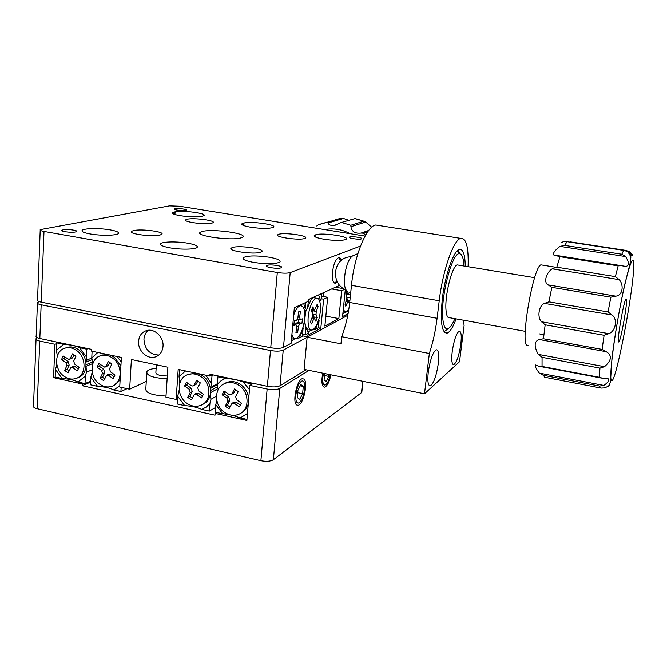 <?xml version="1.0" encoding="UTF-8"?>
<svg xmlns="http://www.w3.org/2000/svg" width="667" height="667" viewBox="0 0 667 667"><rect width="100%" height="100%" fill="white"/><g stroke="black" fill="none" stroke-linecap="round" stroke-linejoin="round"><path stroke-width="1" d="M323.487 373.303L322.845 377.214C322.469 382.424 323.203 385.042 325.046 385.059C327.239 384.109 328.973 380.649 330.248 374.671M304.669 389.128C305.036 383.667 304.185 380.924 302.101 380.907C299.066 382.458 296.99 387.118 295.873 394.881C295.523 400.342 296.381 403.068 298.441 403.06C301.492 401.467 303.568 396.823 304.669 389.128M273.378 459.763C270.502 461.439 266.341 461.764 260.889 460.739L267.142 389.036C272.678 390.003 276.897 389.811 279.781 388.461L273.378 459.763L361.481 392.646L362.706 381.257M279.781 388.461L309.038 370.368M267.142 389.036L249.817 385.384L253.343 383.358M249.817 385.384L246.89 420.46L215.141 413.423L216.442 412.656M215.141 413.423L215.007 415.191L82.208 385.693L90.562 382.108M82.208 385.693L82.291 383.984L83.85 383.317M82.291 383.984L53.56 377.622L55.178 376.972L55.494 369.526L62.156 378.514L55.178 376.972M53.56 377.622L54.961 344.272L56.587 343.705M37.369 337.744L36.076 338.561C35.509 339.536 36.727 340.37 39.737 341.062L37.11 408.688L260.889 460.739M54.961 344.272L39.737 341.062M361.881 391.646L361.481 392.646M37.11 408.688C34.142 407.929 32.95 406.962 33.517 405.786L36.043 339.436M278.848 234.259L277.822 234.734C274.312 237.06 299.124 240.562 304.627 238.503L305.519 238.061C308.821 235.726 284.709 232.299 278.848 234.259M232.591 247.465L231.224 248.099C227.063 250.892 253.91 254.702 260.572 252.251L261.764 251.667C265.666 248.858 239.661 245.139 232.591 247.465M133.592 230.557L131.566 231.324C127.714 233.825 152.351 237.077 159.938 235.059L161.756 234.325C165.391 231.816 141.537 228.631 133.592 230.557M187.327 219.185L185.793 219.777C182.508 221.878 205.394 224.921 211.731 223.203L213.106 222.653C216.208 220.535 193.972 217.559 187.327 219.185M202.409 231.432L200.183 232.349C194.664 235.918 231.449 240.945 240.937 237.886L242.796 237.06C247.849 233.467 212.673 228.598 202.409 231.432M324.145 239.253C333.65 240.62 340.579 240.787 344.931 239.745L346.29 239.128C349.975 236.485 322.036 232.458 315.875 234.726L314.307 235.384C313.507 236.652 316.783 237.936 324.145 239.253M180.315 215.674C189.186 216.95 196.273 217.184 201.592 216.366L203.944 215.599C207.304 213.332 182.658 210.08 175.104 211.781L172.511 212.581C171.736 213.598 174.337 214.624 180.315 215.674M110.238 229.882C100.042 228.039 84.217 228.206 82.249 230.248C81.141 231.516 83.784 232.75 90.17 233.942C100.559 235.843 116.533 235.609 118.317 233.592C119.376 232.299 116.683 231.057 110.238 229.882M187.894 243.222C177.597 241.379 162.798 241.554 160.814 243.613C159.638 245.064 162.648 246.465 169.852 247.824C180.332 249.733 195.281 249.5 197.099 247.457C198.207 245.973 195.139 244.564 187.894 243.222M269.385 257.229C256.47 255.403 247.757 255.528 243.23 257.62C242.004 259.263 245.456 260.864 253.585 262.414C266.725 264.274 275.496 264.157 279.915 262.056C281.057 260.363 277.547 258.754 269.385 257.229M250.692 227.214C259.872 228.531 266.883 228.731 271.744 227.814L273.587 227.105C277.113 224.654 250.934 221.044 244.014 223.011L241.954 223.753C241.146 224.887 244.064 226.038 250.692 227.214M341.379 260.43C340.795 258.362 339.912 257.412 338.736 257.579C335.701 259.054 333.6 263.974 332.433 272.344C331.966 279.456 332.966 283.066 335.434 283.183L337.319 281.858M175.088 208.704L174.379 208.954C173.02 209.822 182.841 211.097 185.734 210.43L186.41 210.18C187.735 209.321 178.039 208.054 175.088 208.704M63.115 229.815L61.889 230.248C60.055 231.441 71.352 232.875 75.429 231.958L76.597 231.541C78.381 230.348 67.267 228.923 63.115 229.815M267.05 265.383L266.5 265.674C264.357 267.175 277.797 269.168 280.999 267.817L281.516 267.542C283.592 266.033 270.352 264.065 267.05 265.383M349.633 236.993L349.325 237.152C347.799 238.186 359.263 239.845 361.439 238.903L361.722 238.744C363.207 237.71 351.876 236.068 349.633 236.993M360.497 246.065L290.195 272.595L283.475 347.39L291.104 343.313L294.355 307.712L308.004 301.451L308.171 299.666L339.711 285.309M365.066 236.085L179.723 206.228L169.501 205.853L40.22 229.615C39.653 230.248 40.912 230.857 43.997 231.432L41.254 302.168C38.211 301.517 36.977 300.759 37.544 299.908L40.203 230.198M283.475 347.39C280.574 348.549 276.338 348.658 270.744 347.732L277.305 272.495L43.997 231.432M277.305 272.495C282.991 273.353 287.285 273.387 290.195 272.595M270.744 347.732L41.254 302.168M428.272 372.161C427.347 381.449 428.072 386.001 430.44 385.818C433.833 383.133 436.451 375.704 438.311 363.548C439.27 354.285 438.553 349.691 436.16 349.766C432.791 352.351 430.165 359.813 428.272 372.161M452.218 351.609C451.301 360.33 451.859 364.641 453.893 364.557C456.778 362.198 459.088 355.428 460.805 344.239C461.756 335.543 461.205 331.191 459.154 331.182C456.278 333.458 453.969 340.27 452.218 351.609M456.128 318.884C453.043 327.147 450.075 331.883 447.24 333.083C441.704 333.367 440.07 321.919 442.346 298.733C445.097 274.954 453.635 250.659 459.305 249.45C463.048 248.758 465.041 254.36 465.266 266.233M347.79 315.283L307.137 337.235L304.094 369.368L424.495 393.797L429.356 353.485C432.95 342.58 435.534 330.849 437.102 318.292L439.228 300.775C442.705 270.569 453.56 239.82 460.68 238.361C466.233 237.777 468.709 247.232 468.101 266.7M463.548 320.218L464.099 325.638L459.513 361.731L424.495 393.797M379.498 225.588L375.729 224.987C366.575 226.08 354.269 255.778 351.476 285.334L349.708 302.485L437.102 318.292M307.137 337.235L340.954 343.78L341.671 336.71L429.356 353.485M341.671 336.71C345.706 326.171 348.391 314.766 349.708 302.485M246.982 419.41L240.303 417.934L247.474 413.432M240.303 417.934L232.366 415.299M229.598 414.791L215.191 412.381L215.783 404.611L222.895 414.082M215.783 404.611L216.792 400.642M249.466 389.578L243.247 382.108L251.134 383.767L251.059 384.676M225.688 378.414C222.236 379.556 219.443 381.632 217.317 384.634L217.917 376.78L225.688 378.414C232.925 378.898 238.778 380.132 243.247 382.108M217.792 387.902L217.317 384.634M219.101 376.163L217.917 376.78M252.251 383.125L251.134 383.767M210.255 394.897L210.964 399.258L209.93 403.335L209.346 411.089L201.701 409.396L206.286 407.07L209.93 403.335M201.701 409.396C197.499 407.329 191.829 406.078 184.692 405.628L177.164 403.96L177.689 396.273L184.692 405.628M177.689 396.273L179.198 389.978M211.181 375.363L212.023 375.538L211.431 383.383L205.778 375.179M185.584 370.927L179.039 376.488L179.506 369.643M213.215 374.921L212.023 375.538M216.475 396.181L210.964 399.258M215.566 407.479L209.346 411.089M179.815 383.225L179.039 376.488M217.384 383.717L211.923 386.643L210.522 388.261M211.431 383.383L211.923 386.643M217.342 384.759L210.472 388.461M217.642 386.668L210.664 390.453M218.493 388.311L210.614 392.605M121.161 387.344L120.927 391.521L113.69 389.92L119.785 385.951M113.69 389.92C109.972 387.994 104.594 386.802 97.565 386.351L90.429 384.776L90.804 377.255L97.565 386.351M90.804 377.255L91.879 373.345M121.144 361.797L116.983 356.478M97.857 352.443L91.763 357.921L92.096 351.234M92.488 361.122L91.763 357.921M127.097 388.644L120.927 391.521M86.043 366.517L86.452 372.169L85.376 376.071L85.009 383.575L77.931 382.008L85.376 376.071M77.931 382.008C74.404 380.14 69.143 378.973 62.156 378.514M55.494 369.526L56.82 364.607M86.318 356.762L79.548 347.665L86.685 349.166L86.318 356.762L87.052 359.955L86.226 361.989L85.818 361.422M63.657 344.322L56.303 350.375L56.628 342.846L63.657 344.322C70.694 344.814 75.988 345.931 79.548 347.665M58.096 342.329L56.628 342.846M88.111 348.633L86.685 349.166M91.938 369.91L86.452 372.169M90.604 381.182L85.009 383.575M57.412 355.719L56.303 350.375M91.813 358.087L87.052 359.955M92.196 359.63L86.226 361.989M93.488 361.672L86.135 364.616M92.821 363.523L86.068 366.241M315.333 329.398L319.101 320.318L318.376 327.78L315.333 329.398C311.189 329.957 308.871 330.932 308.379 332.333L308.337 333.116L305.144 334.817L305.861 327.138L308.337 333.116M305.861 327.138L304.744 323.253L304.044 323.12M320.952 301.142L318.634 294.989L321.686 293.597L320.952 301.142M311.647 298.166L307.72 307.387L308.454 299.625L311.647 298.166M302.843 334.375L305.144 334.817M304.377 310.463L305.911 310.747L307.72 307.387M304.577 311.622L305.911 310.747M303.035 327.33L302.676 336.126L299.4 337.877L303.402 328.414M299.4 337.877C294.964 338.502 292.48 339.578 291.946 341.104L291.204 342.238M291.287 341.304L291.871 341.879M305.828 302.443L305.261 308.546L303.66 303.443M305.261 308.546L304.319 310.172M348.466 311.614C345.139 312.056 343.288 312.823 342.913 313.907L342.738 314.816M340.737 260.989L338.869 257.562M334.492 283.066L336.96 281.14M138.578 341.329C137.677 350.884 147.749 359.997 155.728 356.795C160.063 355.044 162.49 351.551 163.023 346.331C163.932 337.06 154.436 328.014 146.54 330.582C141.788 332.183 139.128 335.768 138.578 341.329M148.433 330.24C145.731 332.391 144.222 335.384 143.93 339.203C144.706 349.366 149.675 354.636 158.838 355.027M267.384 386.31L270.502 350.508C276.088 351.442 280.332 351.317 283.225 350.15L280.023 385.743C277.138 387.085 272.92 387.269 267.384 386.31L209.997 374.245L209.863 376.046L212.381 374.746M270.502 350.508L41.154 304.777L39.837 338.494C36.827 337.802 35.601 336.977 36.168 336.001L37.419 303.277M209.863 376.046L178.189 369.368L176.138 399.433L165.925 397.19L167.901 367.2L131.391 359.505L129.656 389.211L119.726 387.027L121.386 357.404L91.371 351.075L91.454 349.333L39.837 338.494M280.023 385.743L306.086 369.768M348.107 313.607L342.563 316.583L345.306 289.528M343.755 288.694L335.501 287.227M344.764 289.261L341.654 290.729L331.707 288.953M341.654 290.729L338.844 318.576L325.846 316.158M338.844 318.576L324.871 326.071L327.697 297.299L321.436 296.165M327.697 297.299L323.645 299.2L321.186 298.758M323.645 299.2L320.819 328.239L318.376 327.78M320.819 328.239L307.996 335.117L305.494 334.634M307.996 335.117L307.829 336.86L302.701 335.868M307.829 336.86L283.225 350.15M39.228 301.642L37.452 302.501C36.877 303.368 38.111 304.127 41.154 304.777M129.656 389.211L146.281 381.424M176.138 399.433L177.522 398.708M463.99 266.025L463.965 265.583C463.49 257.921 461.998 253.969 459.48 253.743C452.326 251.884 440.528 296.84 442.78 318.351C443.588 326.805 445.564 330.123 448.716 328.306C450.692 326.963 452.743 323.745 454.861 318.651M458.179 250.042L459.78 253.76M458.754 265.166L457.287 264.924C452.126 265.591 444.572 295.723 446.023 310.28C446.506 315.783 447.724 318.267 449.666 317.717M444.422 331.441L448.716 328.306M347.949 291.646C344.472 290.053 343.58 283.492 345.264 271.978C347.057 263.273 349.516 257.904 352.635 255.878L352.918 255.753M528.389 345.748L526.713 345.356C520.443 340.22 533.442 266.542 540.912 264.857L542.421 265.107M542.063 357.312L542.046 366.433L538.903 366.241L535.493 364.966C534.784 366.108 536.06 368.818 539.328 373.103L603.785 385.401C608.121 382.499 609.546 380.257 608.071 378.673L602.86 378.331L599.341 377.255L599.966 368.101L542.063 357.312L538.236 354.36L604.519 366.675C611.697 360.363 612.273 355.369 606.261 351.692L539.303 339.528C534.192 341.129 533.842 346.073 538.236 354.36M544.214 377.147L601.209 388.077L604.819 387.852L608.638 385.993L609.997 384.334M626.48 299.266L626.013 298.899C623.953 300.267 617.1 338.919 618.392 341.854L618.834 342.054C620.919 340.328 627.53 303.352 626.48 299.266M625.538 250.35L629.314 251.576L627.055 251.226M623.97 250.433L566.833 241.654L623.97 250.433L627.872 251.642L632.266 255.336C632.549 254.727 631.566 253.477 629.314 251.576M560.03 246.373L564.582 245.373L621.811 254.235L625.579 256.562L560.03 246.373C554.711 250.433 552.643 253.318 553.835 255.036L559.988 256.678L556.787 267.184L615.383 276.63L619.218 279.665L552.184 268.818C545.981 272.745 543.413 282.966 548.199 284.909L615.649 296.131C622.244 296.056 624.462 285.509 619.218 279.665M557.404 255.578L626.08 266.45C629.264 265.374 629.089 262.073 625.579 256.562M621.411 265.683L618.126 265.866L559.988 256.678M615.649 296.131L610.88 297.19L551.842 287.344L548.199 284.909M544.464 303.393L548.916 301.843L608.046 311.948L612.031 314.982L544.464 303.393C538.828 305.519 536.952 317.167 541.471 321.736L608.879 333.65C615.816 331.015 617.834 319.101 612.031 314.982M608.879 333.65L604.11 335.268L545.164 324.812L541.471 321.736M539.303 339.528L543.447 338.753L602.084 349.383L606.261 351.692M604.519 366.675L599.966 368.101M603.785 385.401L599.566 386.043L543.305 375.279L539.328 373.103M552.184 268.818L556.787 267.184M566.833 241.654L563.307 241.704L560.847 242.863M626.78 250.534L570.052 241.821M318.484 224.721L341.145 218.301L343.472 218.451L327.956 222.986L327.539 222.253L323.086 223.187L318.484 224.721L316.75 225.996M348.724 220.26L343.472 218.451M340.845 222.636L354.994 218.559L340.829 222.636L334.267 225.463C330.882 225.721 328.773 224.896 327.956 222.986M350.925 226.705L350.809 225.254L363.74 221.186L365.674 222.003L350.925 226.705C351.742 231.624 355.127 233.742 361.089 233.058L368.709 230.432M371.702 227.205L365.674 222.003M367.792 231.682L363.482 233.175L361.089 233.058M146.773 373.428L145.84 388.536C145.206 392.838 151.918 395.339 166 396.031M156.145 368.217C151.234 368.818 148.149 369.918 146.89 371.502C146.265 375.604 153.01 378.022 167.134 378.764M156.361 364.774L155.878 372.353C155.736 374.579 159.455 375.779 167.033 375.971L167.325 375.955M291.921 334.375C292.721 337.435 294.005 338.836 295.773 338.569C299.85 336.743 302.743 330.732 304.46 320.544C305.394 310.905 304.035 305.945 300.392 305.669C297.949 306.328 295.706 309.496 293.68 315.157M301.918 323.362L302.51 318.851L300.225 319.41L299.65 317.35L300.425 311.422L298.658 311.831L297.882 317.775L296.69 320.285L294.355 320.86L293.755 325.463L296.131 324.854L296.69 326.913L295.915 332.841L297.69 332.358L298.466 326.446L299.641 323.954L301.918 323.362L298.457 322.495L298.883 319.26M295.223 324.612L296.273 323.053L298.457 322.495M296.031 331.933L297.69 332.358M305.995 310.564C304.06 320.66 304.652 326.897 307.787 329.281M310.78 305.761C306.553 316.15 307.412 331.416 312.031 329.973C314.082 329.431 316.008 326.863 317.809 322.269C321.903 312.023 321.144 296.94 316.475 298.249C314.482 298.749 312.59 301.259 310.78 305.761M314.841 297.949L313.365 297.682L311.014 299.225M315.85 321.227L317.275 317.475L316.025 314.524L316.266 311.497L318.126 306.628L317.167 304.319L314.516 310.247L312.806 306.912L311.347 310.705L312.631 313.715L312.398 316.758L310.505 321.702L311.497 323.979L314.19 317.976L315.85 321.227M313.532 317.8L313.857 316.942L317.275 317.475M316.383 306.361L318.126 306.628M312.498 313.398L313.165 310.097M313.857 316.942L312.773 314.407M343.372 308.596C343.98 310.989 344.931 312.098 346.223 311.898L348.758 309.796M346.898 291.196L345.856 294.005L346.898 296.84L346.657 299.658L344.997 304.169L345.798 306.32L348.141 300.859L349.575 303.727M349.191 292.78L348.533 293.705L347.499 291.537M350.1 298.716L350.375 293.855M347.357 300.659L347.582 300.042L349.925 300.392M346.515 295.798L347.132 293.555M347.582 300.042L346.965 298.357M77.289 377.922L77.914 377.655C88.369 374.746 88.761 356.37 78.423 349.625C74.821 347.157 71.152 346.381 67.417 347.299L65.608 347.957M76.447 350.367C72.836 347.891 69.16 347.107 65.416 348.024C54.361 350.392 53.585 369.351 64.157 376.296C68.042 378.981 71.969 379.706 75.955 378.472C86.427 375.554 86.818 357.128 76.447 350.367M64.641 370.418L68.076 372.886L71.01 367.45L72.861 367.659L77.355 370.877L79.073 367.275L74.579 364.057L73.712 361.022L75.938 356.32L72.478 353.852L70.26 358.554L68.984 359.496L63.207 355.928L61.514 359.53L65.975 362.731L66.85 365.758L64.641 370.418L67.05 369.518L69.009 370.919M64.716 357.003L63.932 358.654L68.201 361.706L69.16 365.066L67.05 369.518M63.932 358.654L61.514 359.53M73.97 354.911L72.57 357.879L69.418 359.38M71.01 367.45L73.011 366.391L75.071 366.625L78.289 368.926M120.91 365.9L114.315 357.204L109.388 354.869M108.104 354.602L102.593 354.961L100.917 355.619M112.431 357.971C108.563 355.353 104.652 354.594 100.675 355.711C89.695 358.504 89.095 377.205 99.658 384.125C103.827 386.977 108.029 387.652 112.256 386.16C122.578 382.791 122.753 364.682 112.431 357.971M113.39 385.651L120.118 380.132M100.2 378.189L103.693 380.69L106.662 375.263L108.638 375.429L113.215 378.689L114.999 375.054L110.422 371.794L109.546 368.726L111.873 363.982L108.346 361.481L106.028 366.225L104.769 367.167L98.824 363.548L97.065 367.183L101.617 370.427L102.485 373.487L100.2 378.189L102.526 377.255L104.636 378.764M100.242 364.557L99.408 366.283L103.752 369.376L104.719 372.77L102.526 377.255M99.408 366.283L97.065 367.183M109.738 362.473L108.254 365.524L105.211 367.042M106.662 375.263L108.563 374.17L110.755 374.354L114.157 376.772M202.043 404.786C211.622 400.133 211.055 383.192 201.017 376.705C196.348 373.628 191.696 373.02 187.06 374.871C176.613 378.889 176.663 396.64 187.035 403.385C192.129 406.745 197.132 407.212 202.043 404.786L203.702 403.86C213.257 399.216 212.698 382.316 202.685 375.855L197.499 373.437M196.148 373.153L187.777 374.52M187.71 397.315L191.371 399.9L194.339 394.539L196.698 394.547L201.484 397.916L203.443 394.205L198.649 390.845L197.782 387.694L200.317 382.85L196.623 380.265L194.097 385.109L192.905 386.035L191.287 385.676L186.518 382.324L184.584 386.035L189.353 389.378L190.22 392.521L187.71 397.315L189.828 396.29L192.338 398.057M187.702 383.158L186.718 385.042L191.262 388.236L192.229 391.712L189.828 396.29M186.718 385.042L184.584 386.035M197.791 381.082L196.098 384.325L193.33 385.885M194.547 394.389L195.981 393.38L198.591 393.388L202.451 396.09M248.683 398.999C248.182 392.955 245.498 388.127 240.612 384.509C235.484 381.182 230.432 380.69 225.471 383.033L225.021 383.275M239.036 385.393C233.892 382.058 228.839 381.566 223.862 383.909C213.849 388.561 214.29 405.711 224.496 412.348C230.132 415.991 235.576 416.3 240.829 413.265C249.85 407.979 248.858 391.729 239.036 385.393M241.971 412.556L242.388 412.298C245.414 410.28 247.39 407.37 248.299 403.577M225.229 406.203L228.973 408.829L231.924 403.535L234.476 403.435L239.37 406.853L241.404 403.11L236.502 399.691L235.634 396.498L238.277 391.612L234.509 388.986L231.874 393.872L230.749 394.789L228.989 394.439L224.112 391.037L222.111 394.781L226.972 398.182L227.839 401.359L225.229 406.203L227.264 405.144L229.948 407.028M225.196 391.796L224.145 393.747L228.789 396.998L229.756 400.517L227.264 405.144M224.145 393.747L222.111 394.781M235.568 389.728L233.775 393.055L231.132 394.631M232.249 403.285L233.442 402.343L236.276 402.226L240.345 405.069M322.795 373.161C321.427 380.123 321.661 384.676 323.487 386.827L324.696 387.143C327.297 386.026 329.373 381.908 330.915 374.804M324.654 373.537L324.095 379.857L326.155 381.591L328.798 376.396L328.973 374.412M324.479 375.521L328.798 376.396M303.869 379.048L302.451 378.689C297.107 378.964 291.971 402.493 296.74 404.986L298.057 405.278C303.402 404.852 308.462 381.924 303.869 379.048M297.34 397.607L299.708 399.325L302.651 393.722L303.26 386.401L300.925 384.601L297.949 390.203L297.34 397.607M300.292 385.784L303.26 386.401M297.74 392.696L302.651 393.722M243.814 225.579L244.014 223.011M243.163 225.321L243.33 223.178M174.187 214.24L174.337 211.923M174.921 214.491L175.104 211.781M315.099 236.827L315.274 234.909M315.649 237.102L315.875 234.726M351.476 285.334L439.228 300.775M543.305 375.279L544.872 377.297M611.172 379.94C614.716 391.496 636.135 277.939 633.525 262.123C632.675 253.743 626.296 274.554 619.893 308.196C613.482 341.754 609.421 375.988 611.172 379.94M600.425 387.952L599.566 386.043M621.811 254.235L623.662 250.408M615.383 276.63L618.126 265.866M608.046 311.948L610.88 297.19M602.084 349.383L604.11 335.268M545.164 324.812L543.447 338.753M551.842 287.344L548.916 301.843M567.092 241.712L564.582 245.373M542.046 366.433L599.341 377.255M557.445 255.586L621.327 265.674M341.145 218.301L335.384 219.626M350.142 233.683C341.871 229.298 333.367 227.931 324.637 229.573M363.74 221.186L354.994 218.559M363.482 233.175L365.608 235.126M341.796 222.528L350.809 225.254M296.273 323.053L299.641 323.954M296.74 326.146L298.466 326.446M293.914 324.279L296.098 324.862M297.974 317.058L299.65 317.35M297.557 319.109L300.008 319.385L297.557 319.109M311.672 318.659L313.382 319.043M311.747 309.655L314.082 309.93M312.906 310.764L316.266 311.497M312.74 314.132L316.025 314.524M345.981 301.501L347.449 301.817M346.173 293.163L348.174 293.388M346.873 294.264L349.983 294.931M347.007 297.415L349.741 297.732M69.16 365.066L66.85 365.758M68.201 361.706L65.975 362.731M72.57 357.879L70.26 358.554M75.071 366.625L72.861 367.659M104.719 372.77L102.485 373.487M103.752 369.376L101.617 370.427M108.254 365.524L106.028 366.225M110.755 374.354L108.638 375.429M192.229 391.712L190.22 392.521M191.262 388.236L189.353 389.378M196.098 384.325L194.097 385.109M198.591 393.388L196.698 394.547M229.756 400.517L227.839 401.359M228.789 396.998L226.972 398.182M233.775 393.055L231.874 393.872M236.276 402.226L234.476 403.435M362.99 381.316L361.814 392.296M277.764 235.459L277.822 234.734M231.149 249.074L231.224 248.099M131.516 232.224L131.566 231.324M185.751 220.452L185.793 219.777M200.1 233.558L200.183 232.349M82.199 231.357L82.249 230.248M160.739 244.814L160.814 243.613M243.13 258.879L243.23 257.62M334.634 283.041L335.434 283.183M61.864 230.699L61.889 230.248M266.458 266.208L266.5 265.674M241.888 224.512L241.954 223.753M172.47 213.298L172.511 212.581M314.24 236.168L314.307 235.384M429.281 385.584L430.44 385.818M452.985 364.382L453.893 364.557M444.789 332.633L447.24 333.083M375.729 224.987L460.68 238.361M306.17 328.731L308.379 332.333M291.387 340.195L291.946 341.104M157.02 356.228L155.728 356.795M459.48 253.743L457.354 250.734M534.634 277.68L457.287 264.924M352.635 255.878L357.887 253.602M543.905 334.692L539.178 333.842M525.263 331.341L448.141 317.442M351.642 256.57L348.116 257.045C332.591 260.072 330.965 284.075 345.798 289.753M627.839 251.626L630.899 256.828L630.257 262.731L624.412 285.893C619.535 307.829 614.482 337.143 611.989 357.996L610.472 382.099L608.638 385.993M626.08 266.45L622.936 265.95M556.086 255.394L553.835 255.036M632.266 255.336L630.415 255.052M630.215 264.774L629.731 264.699M601.451 378.064L540.095 366.466M540.912 264.857L554.577 267.067M354.911 218.484L364.332 221.302M336.577 224.771L334.284 225.463M341.154 218.301L327.539 222.253M323.62 292.638L323.245 296.49M292.571 337.952L294.089 338.244M299.266 305.461L300.392 305.669M296.131 324.854L293.914 324.262M308.938 329.381L310.539 329.69M313.365 297.682L316.475 298.249M314.19 317.976L312.139 317.434M314.324 310.23L311.639 309.93M343.338 311.372L345.072 311.689M348.141 300.859L346.381 300.408M348.391 293.688L346.065 293.447M67.417 347.299L65.416 348.024M102.593 354.961L100.675 355.711M188.761 374.037L187.06 374.871M225.471 383.033L223.862 383.909M242.388 412.298L240.829 413.265"/></g></svg>
